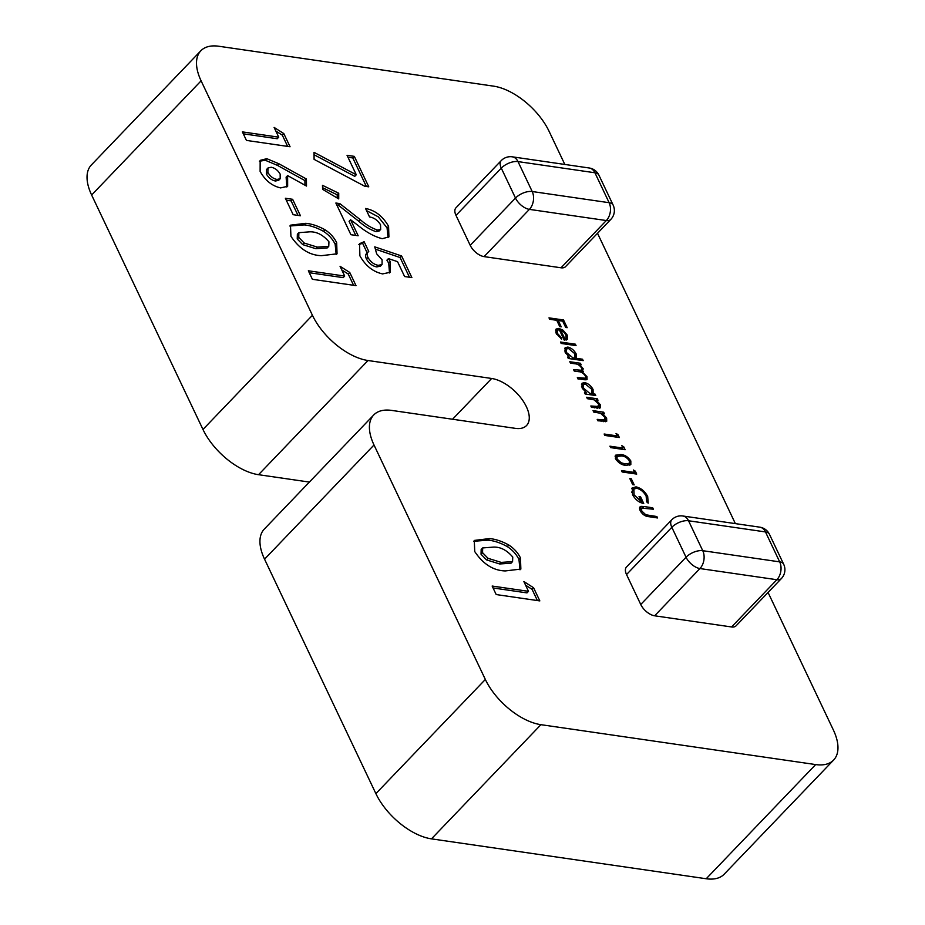 <?xml version="1.0" encoding="UTF-8"?>
<svg xmlns="http://www.w3.org/2000/svg" width="925" height="925" viewBox="0 0 925 925"><rect width="100%" height="100%" fill="white"/><g stroke="black" fill="none" stroke-linecap="round" stroke-linejoin="round"><path stroke-width="1.39" d="M632.029 488.076L636.007 486.839C640.979 488.03 644.875 491.233 647.685 496.471L648.205 503.177L646.575 501.801L646.17 496.205C643.904 491.984 640.759 489.337 636.735 488.273L633.868 489.036L634.087 494.875L641.545 501.824L639.048 496.552L640.539 496.76L643.719 503.466C638.967 502.576 635.232 499.592 632.538 494.54L632.33 487.718M633.382 470.016L635.325 471.16L636.712 474.086L622.167 471.981L621.496 470.559L634.538 472.455L633.382 470.016M621.82 445.653L623.751 446.798L625.138 449.723L610.604 447.608L609.922 446.185L622.976 448.082L621.82 445.653M603.285 421.592L605.204 417.614L600.522 413.267L593.723 412.076L593.052 410.654L603.678 412.203L604.349 413.625L602.441 413.348L606.627 418.054L606.731 421.233L597.874 420.806L597.203 419.383L605.389 419.938L603.701 421.65M595.099 394.131L595.769 395.553L585.143 394.004L584.473 392.582L586.311 392.847L582.045 387.829L582.022 383.239L584.704 382.603C588.231 383.47 591.017 385.76 593.064 389.471L593.133 393.842L595.099 394.131L593.977 395.287M582.507 359.212L583.189 360.634L568.274 358.472L567.603 357.05L569.442 357.316L565.163 352.298L565.14 347.696L567.834 347.06C571.361 347.927 574.148 350.217 576.183 353.94L576.171 358.299L582.507 359.212L581.397 360.38M557.417 333.416L561.672 337.995L561.672 339.174L556.191 333.405L556.064 329.092L558.897 328.375L563.082 330.225L567.21 335.035L567.337 339.394L564.238 340.111L559.324 329.762L557.37 330.225L557.417 333.416L556.63 334.237M523.874 581.571L533.563 587.722L539.818 600.903L496.205 594.567L492.146 586.045L528.499 591.318L523.874 581.571M340.065 266.308L349.754 272.459L356.009 285.64L312.396 279.304L308.349 270.782L344.69 276.055L340.065 266.308M285.363 198.251L292.635 199.303L300.44 215.756L293.167 214.692L285.363 198.251M274.112 127.419L283.802 133.57L290.068 146.751L246.443 140.415L242.396 131.893L278.749 137.166L274.112 127.419M484.099 256.618A12.777 6.66 -136.2 0 1 470.201 245.31L515.502 198.066L501.292 168.142A12.777 6.429 154.6 0 1 518 161.597A12.777 8.811 -81.7 0 0 512.277 156.822L589.213 167.992A12.777 8.811 98.3 0 1 594.925 172.767A12.777 6.429 154.6 0 1 598.914 175.16L613.136 205.084A12.777 6.429 154.6 0 0 609.136 202.702L594.925 172.767L518 161.597L532.21 191.521L609.136 202.702A12.777 8.811 -81.7 0 1 606.326 220.543A12.777 6.66 43.8 0 0 610.812 219.41L565.522 266.654A12.777 6.66 -136.2 0 1 561.024 267.787L606.326 220.543L529.389 209.374L484.099 256.618L561.024 267.787M512.277 156.822A12.777 12.777 0 0 0 501.223 160.626A12.777 6.66 43.8 0 0 501.292 168.142L455.99 215.386L470.201 245.31M455.99 215.386A12.777 6.66 -136.2 0 1 455.921 207.871L501.223 160.626M380.522 224.717C377.597 220.173 373.943 217.595 369.572 216.993L365.525 208.472C375.157 210.299 382.846 216.253 388.581 226.336L388.916 236.892L382.268 238.696C374.382 236.661 366.335 232.256 358.148 225.492L350.587 219.768L358.172 235.759L350.91 234.707L335.868 203.026L339.833 203.604L360.253 219.664C366.069 224.787 371.873 228.255 377.678 230.082L380.672 229.435L380.522 224.717M347.048 155.308L354.321 156.371L368.774 186.827L364.716 186.237L314.095 159.366L314.003 152.324L356.287 174.767L347.048 155.308M368.011 360.519L258.549 474.698A51.118 26.628 -136.2 0 1 202.968 429.466L312.43 315.298A51.118 26.628 43.8 0 0 368.011 360.519L491.649 378.475A31.947 16.638 -136.2 0 1 521.596 398.848A31.947 16.638 -136.2 0 1 526.556 425.523A31.947 16.638 -136.2 0 1 515.341 428.356L391.703 410.411A51.118 26.628 43.8 0 0 373.758 414.943A51.118 26.628 43.8 0 0 374.012 444.994L264.55 559.174A51.118 26.628 -136.2 0 1 264.284 529.112L373.758 414.943M706.214 878.75L815.677 764.57A51.118 26.628 43.8 0 0 833.622 760.049L724.159 874.218A51.118 26.628 -136.2 0 1 706.214 878.75L431.466 838.859A51.118 26.628 -136.2 0 1 375.885 793.627L485.347 679.459L374.012 444.994M485.347 679.459A51.118 26.628 43.8 0 0 540.928 724.68L431.466 838.859M815.677 764.57L540.928 724.68M833.622 760.049A51.118 26.628 43.8 0 0 833.367 729.987L768.062 592.451M202.968 429.466L91.633 195.013A51.118 26.628 -136.2 0 1 91.378 164.951L200.841 50.782A51.118 26.628 43.8 0 1 218.786 46.25L493.534 86.141A51.118 26.628 43.8 0 1 549.115 131.373L564.828 164.453M597.515 233.285L735.375 523.619M200.841 50.782A51.118 26.628 43.8 0 0 201.107 80.833L91.633 195.013M312.43 315.298L201.107 80.833M322.478 185.324L338.723 193.233L338.723 198.91L322.594 189.336L322.478 185.324M368.763 251.484C366.913 252.467 366.647 254.456 367.953 257.439C370.59 261.937 374.035 264.573 378.29 265.336L382.06 264.527L382.094 259.821L376.648 253.808L374.752 246.859L401.6 255.959L411.879 277.593L404.607 276.54L397.542 261.659L388.419 258.607L390.234 261.602L390.338 272.262L382.615 273.904C373.11 271.858 365.537 265.833 359.894 255.82L359.524 243.68L364.138 241.737L368.763 251.484L366.416 253.67M654.646 615.796A12.777 6.66 -136.2 0 1 640.747 604.487L686.049 557.243L671.827 527.308A12.777 6.429 154.6 0 1 688.535 520.763A12.777 8.811 -81.7 0 0 682.823 515.988L759.76 527.158A12.777 8.811 98.3 0 1 765.472 531.933A12.777 6.429 154.6 0 1 769.461 534.326L783.672 564.262A12.777 6.429 154.6 0 0 779.683 561.868L765.472 531.933L688.535 520.763L702.757 550.699L779.683 561.868A12.777 8.811 -81.7 0 1 776.873 579.721A12.777 6.66 43.8 0 0 781.359 578.587L736.057 625.832A12.777 6.66 -136.2 0 1 731.571 626.965L776.873 579.721L699.936 568.551L654.646 615.796L731.571 626.965M682.823 515.988A12.777 12.777 0 0 0 671.77 519.792A12.777 6.66 43.8 0 0 671.827 527.308L626.537 574.552L640.747 604.487M626.537 574.552A12.777 6.66 -136.2 0 1 626.468 567.037L671.77 519.792M278.922 163.783L306.418 179.011L306.499 186.052L287.617 175.6L287.652 186.295L280.599 187.914C272.008 185.96 265.174 180.456 260.122 171.403L260.156 160.36L266.782 158.684L278.922 163.783L277.407 165.355L304.915 180.583L306.418 179.011M324.999 229.758C330.294 233.227 334.191 237.552 336.677 242.72L337.047 253.82L321.461 255.67C309.528 255.335 299.353 248.871 290.936 236.303L290.473 225.18L305.724 223.33C311.713 223.827 318.142 225.977 324.999 229.758L323.484 231.331C328.791 234.8 332.676 239.124 335.162 244.292L336.677 242.72M508.796 545.022C514.103 548.49 518 552.815 520.474 557.972L520.856 569.072L505.27 570.933C493.326 570.598 483.151 564.134 474.745 551.566L474.282 540.431L489.522 538.581C495.511 539.09 501.94 541.241 508.796 545.022L507.293 546.594C512.589 550.063 516.485 554.387 518.971 559.556L520.474 557.972M548.988 317.865L563.533 319.969L567.187 327.681L565.707 327.473L562.712 321.172L558.238 320.524L561.232 326.826L559.741 326.606L556.746 320.304L549.67 319.275L548.988 317.865M560.469 342.019L575.373 344.192L576.055 345.615L561.14 343.441L560.469 342.019M569.812 361.721L580.438 363.259L581.12 364.681L579.27 364.415L583.201 368.705L582.38 372.012L586.959 376.625L587.051 379.47L578.009 378.984L577.339 377.562L585.652 378.244L585.537 376.197C583.525 373.203 581.143 371.688 578.379 371.665L574.252 371.064L573.581 369.642L581.871 370.289L581.779 368.266C579.882 365.387 577.616 363.895 574.957 363.791L570.494 363.143L569.812 361.721M583.328 371.515L581.848 372.567M596.926 408.191L598.845 404.213L594.162 399.866L587.363 398.675L586.693 397.253L597.319 398.802L597.989 400.224L596.07 399.935L600.267 404.653L600.371 407.833L591.514 407.405L590.832 405.983L599.018 406.538L597.342 408.249M616.027 433.467L617.969 434.611L619.357 437.537L604.811 435.432L604.141 434.01L617.183 435.906L616.027 433.467M615.541 458.742L615.53 455.204L620.663 454.557C624.56 454.684 627.948 456.823 630.827 460.962L630.827 464.604L625.774 465.321C621.82 465.113 618.409 462.916 615.541 458.742M629.809 478.572L631.301 478.792L634.192 484.885L632.712 484.665L629.809 478.572M643.939 506.518L652.715 507.802L653.385 509.224L641.592 508.103L641.742 511.005L645.812 514.774L656.866 516.532L657.536 517.954L648.76 516.67C645.372 516.474 642.551 514.531 640.285 510.866C639.14 508.438 639.383 506.935 641.002 506.357L643.939 506.518L642.771 507.733M640.065 506.854L641.002 506.357L639.614 507.802M375.885 793.627L264.55 559.174M258.549 474.698L309.378 482.075M347.962 157.238L352.807 157.944L354.321 156.371M352.807 157.944L366.358 186.468M314.026 154.718L354.772 176.34L356.287 174.767M322.547 187.671L337.209 194.817L338.723 193.233M337.209 194.817L337.209 198.008M366.543 210.634L378.313 216.832L387.066 227.908L388.581 226.336M387.066 227.908L388.061 237.609M355.755 235.412L349.072 221.341L350.587 219.768M336.781 204.957L338.319 205.177L339.833 203.604M338.319 205.177L358.75 221.248C364.554 226.359 370.37 229.828 376.163 231.666L377.678 230.082M376.163 231.666L379.158 231.007L380.672 229.435M375.377 249.149L400.097 257.532L401.6 255.959M400.097 257.532L409.451 277.234M390.234 261.602L388.72 263.186L386.904 260.179L388.419 258.607M388.72 263.186L389.506 272.968M358.854 244.558L362.623 243.31L364.138 241.737M362.623 243.31L367.167 252.883M367.248 253.057C365.398 254.04 365.132 256.028 366.439 259.012L367.953 257.439M366.439 259.012C369.075 263.521 372.521 266.146 376.776 266.92L378.29 265.336M376.776 266.92L380.557 266.111L382.06 264.527M275.835 131.049L282.298 135.142L283.802 133.57M282.298 135.142L287.64 146.404M243.31 133.813L277.234 138.738L278.749 137.166M304.915 180.583L304.961 185.197M286.796 187.023L286.114 177.172L287.617 175.6M259.439 161.239L265.267 160.256L266.782 158.684M265.267 160.256L277.407 165.355M267.996 167.992L266.493 169.564L266.354 173.946C268.678 177.935 271.719 180.294 275.488 181.023L278.679 180.306L280.194 178.733L280.159 174.131C277.882 170.246 274.898 167.957 271.21 167.263L267.996 167.992L267.868 172.374C270.181 176.363 273.222 178.722 276.991 179.45L280.194 178.733M275.488 181.023L276.991 179.45M266.354 173.946L267.868 172.374M286.276 200.182L291.121 200.875L292.635 199.303M291.121 200.875L298.012 215.398M335.162 244.292L336.191 254.548M289.814 226.012L304.209 224.902L305.724 223.33M304.209 224.902C310.199 225.411 316.627 227.55 323.484 231.331M298.868 232.672L297.364 234.256L297.237 238.974L302.706 244.616L315.899 248.721L327.253 247.912L328.757 246.339L328.942 241.783C323.068 234.892 316.651 231.574 309.678 231.84L298.868 232.672L298.752 237.401L304.221 243.044L317.414 247.137L328.757 246.339M315.899 248.721L317.414 247.137M302.706 244.616L304.221 243.044M297.237 238.974L298.752 237.401M341.788 269.938L348.239 274.031L349.754 272.459M348.239 274.031L353.593 285.293M309.262 272.713L343.187 277.639L344.69 276.055M518.971 559.556L520 569.8M473.623 541.275L488.018 540.165L489.522 538.581M488.018 540.165C494.008 540.663 500.437 542.813 507.293 546.594M482.677 547.935L481.162 549.508L481.046 554.237L486.515 559.879L499.708 563.972L511.051 563.175L512.566 561.602L512.751 557.047C506.865 550.155 500.448 546.837 493.488 547.103L482.677 547.935L482.549 552.664L488.018 558.307L501.211 562.4L512.566 561.602M499.708 563.972L501.211 562.4M486.515 559.879L488.018 558.307M481.046 554.237L482.549 552.664M525.597 585.201L532.048 589.294L533.563 587.722M532.048 589.294L537.39 600.556M493.071 587.965L526.984 592.89L528.499 591.318M556.989 320.813L557.844 320.94M562.412 321.137L563.533 319.969M557.312 321.495L558.238 320.524M560.966 338.747L561.672 337.995M555.52 330.063L557.393 329.947L558.897 328.375M562.388 330.942L563.082 330.225M566.331 335.948L567.21 335.035M566.273 338.122L566.331 340.03M557.37 330.225L555.659 332.04M564.342 340.123L566.088 338.353L565.938 334.919L563.533 331.786L560.7 330.098L564.874 338.885L566.088 338.353M559.891 330.942L560.7 330.098M564.065 339.729L564.874 338.885M574.263 345.349L575.373 344.192M568.32 358.472L569.442 357.316M564.574 348.702L566.32 348.632L567.834 347.06M575.304 354.853L576.183 353.94M575.223 356.981L574.98 359.443M575.049 359.455L576.171 358.299M568.563 358.229L569.164 358.599M571.777 358.981L574.957 357.339L574.887 353.766L568.493 348.482L566.447 349.037L564.666 350.991M573.118 359.178L574.957 357.339M565.73 353.338L566.493 352.541L572.887 357.813M566.447 349.037L566.493 352.541M578.287 364.739L578.877 364.832M579.327 364.427L580.438 363.259M578.715 364.993L579.27 364.415M580.888 366.901L581.524 366.242M582.091 369.861L583.201 368.705M581.744 370.416L582.149 372.255M585.883 377.758L586.959 376.625M585.525 378.371L585.918 379.932M584.103 379.863L585.652 378.244M580.195 372L581.871 370.289M585.201 394.015L586.311 392.847M581.455 384.245L583.189 384.176L584.704 382.603M592.185 390.385L593.064 389.471M592.104 392.501L591.942 394.998M592.012 394.998L593.133 393.842M585.433 393.761L586.034 394.131M588.647 394.512L591.827 392.871L591.769 389.298L585.363 384.014L583.317 384.569L581.536 386.523M589.988 394.709L591.827 392.871M582.6 388.87L583.374 388.072L589.757 393.356M583.317 384.569L583.374 388.072M594.995 400.259L595.677 400.352M596.197 399.958L597.319 398.802M595.492 400.548L596.07 399.935M599.284 405.67L600.267 404.653M598.926 406.63L599.284 408.318M601.354 413.66L602.036 413.752M602.568 413.359L603.678 412.203M601.851 413.949L602.441 413.348M605.655 419.071L606.627 418.054M605.297 420.031L605.644 421.719M617.033 435.583L617.969 434.611M616.605 436.507L616.929 437.19M616.073 437.062L617.183 435.906M622.826 447.758L623.751 446.798M622.398 448.694L622.71 449.377M621.854 449.249L622.976 448.082M615.044 456.164L617.808 455.979M619.472 455.794L620.663 454.557M629.717 462.118L630.827 460.962M629.532 463.043L629.809 465.229M626.861 465.448L629.324 463.333L629.358 460.789C627.023 457.609 624.352 456.013 621.346 455.979L617.102 456.407L617.056 459.008L621.161 462.766L625.103 463.899L629.324 463.333M617.102 456.407L615.356 458.326M624.051 464.998L625.103 463.899M620.363 463.61L621.161 462.766M616.2 459.898L617.056 459.008M634.388 472.132L635.325 471.16M633.96 473.057L634.284 473.739M633.428 473.612L634.538 472.455M630.376 479.751L631.301 478.792M646.679 497.511L647.685 496.471M647.003 500.252L647.28 502.402M633.868 489.036L631.648 492.204M633.197 495.8L634.087 494.875M640.771 502.645L641.545 501.824M639.603 497.731L640.539 496.76M631.671 488.689L634.492 488.423L636.007 486.839M651.605 508.958L652.715 507.802M641.592 508.103L639.903 509.941M640.863 511.907L641.742 511.005M645.003 515.63L645.812 514.774M655.744 517.688L656.866 516.532M639.499 507.929L642.424 508.103M491.649 378.475L452.568 419.245M358.75 221.248L360.253 219.664M515.502 198.066A12.777 6.66 43.8 0 0 529.389 209.374A12.777 8.811 98.3 0 0 532.21 191.521A12.777 6.429 154.6 0 0 515.502 198.066M686.049 557.243A12.777 6.66 43.8 0 0 699.936 568.551A12.777 8.811 98.3 0 0 702.757 550.699A12.777 6.429 154.6 0 0 686.049 557.243M581.987 379.551L583.097 378.394M577.871 371.584L578.981 370.428M594.717 407.879L595.839 406.711M601.088 421.28L602.198 420.112M647.107 516.358L648.147 515.26M598.914 175.16A12.777 12.777 0 0 0 589.213 167.992M610.812 219.41A12.777 12.777 0 0 0 613.136 205.084M769.461 534.326A12.777 12.777 0 0 0 759.76 527.158M781.359 578.587A12.777 12.777 0 0 0 783.672 564.262"/></g></svg>
